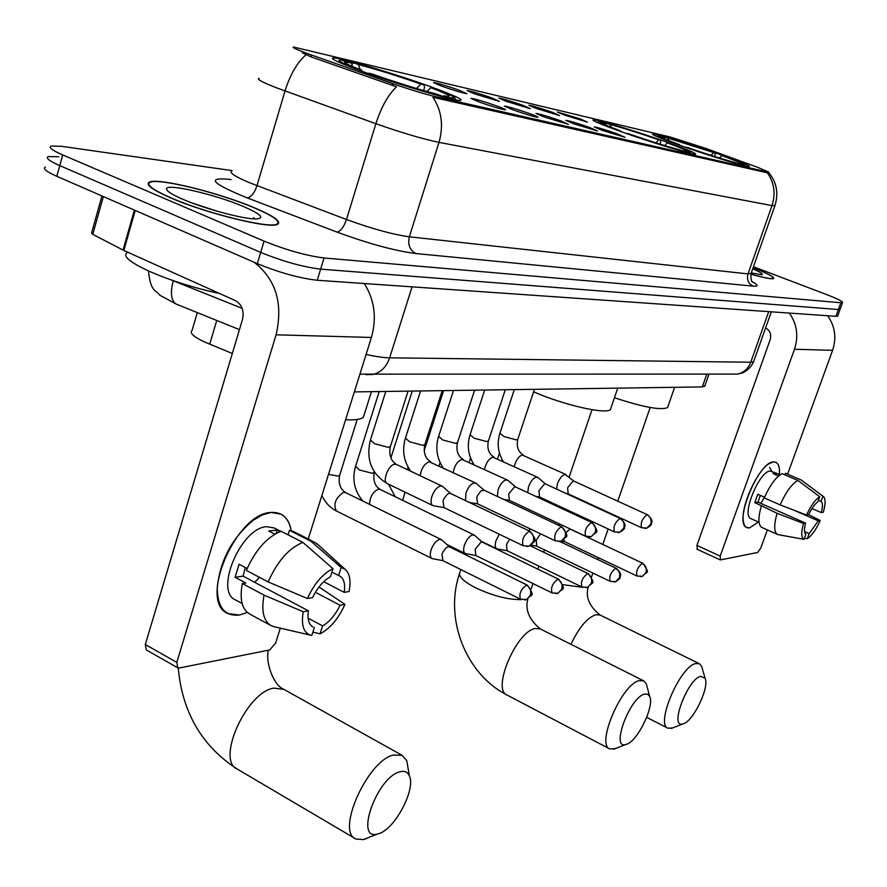 <?xml version="1.0" encoding="UTF-8"?>
<svg xmlns="http://www.w3.org/2000/svg" width="887" height="887" viewBox="0 0 887 887"><rect width="100%" height="100%" fill="white"/><g stroke="black" fill="none" stroke-linecap="round" stroke-linejoin="round"><path stroke-width="1.33" d="M620.157 131.309C650.725 142.319 693.091 155.181 695.475 154.249C696.705 153.484 687.325 149.515 667.346 142.341C637.454 131.642 596.441 119.135 593.192 119.8C591.496 120.366 600.488 124.202 620.157 131.309M679.431 145.169C708.425 155.547 747.386 167.443 749.338 166.568C750.258 165.814 740.967 161.966 721.475 155.003C693.102 144.891 655.316 133.305 652.621 133.948C651.28 134.525 660.216 138.261 679.431 145.169M359.468 70.361C396.5 84.088 455.73 101.617 460.597 100.431C463.457 99.699 454.122 95.375 432.59 87.458C396.544 74.22 339.732 57.278 333.202 57.965C329.742 58.442 338.49 62.567 359.468 70.361M497.352 106.174C503.894 108.58 506.521 109.8 505.202 109.844C500.213 108.957 491.476 106.329 478.991 101.938L470.886 98.346C474.778 98.767 483.592 101.373 497.352 106.174M529.783 113.658C536.258 116.031 538.897 117.239 537.688 117.295C532.987 116.452 524.572 113.913 512.453 109.655L504.326 106.096C507.974 106.495 516.467 109.012 529.783 113.658M560.451 120.732L568.379 124.324L544.053 116.951L535.936 113.425C539.363 113.802 547.534 116.241 560.451 120.732M589.489 127.44L597.439 130.988L573.967 123.847L565.851 120.366C569.077 120.721 576.96 123.071 589.489 127.44M617.03 133.793L624.98 137.297L602.295 130.389L594.201 126.941C597.239 127.273 604.856 129.557 617.03 133.793M459.499 90.297L466.872 93.723C461.916 92.825 453.324 90.23 441.105 85.95L433.488 82.58C437.391 83.045 446.061 85.618 459.499 90.297M492.052 98.002L499.47 101.406L474.645 93.889L467.017 90.552C470.675 90.984 479.024 93.468 492.052 98.002M522.875 105.298L530.326 108.669L506.388 101.395L498.749 98.091C502.197 98.501 510.236 100.907 522.875 105.298M552.113 112.217L559.586 115.554L536.469 108.524L528.829 105.243C532.078 105.631 539.839 107.959 552.113 112.217M579.876 118.791L587.36 122.096L565.019 115.277L557.38 112.028L579.876 118.791M232.316 353.481L204.365 341.905C193.51 336.672 189.397 332.891 192.024 330.563L197.302 312.601M311.481 55.005L306.425 53.187C296.003 49.306 291.712 47.255 293.542 47.022L670.273 137.019L705.797 148.406L757.953 167.432L768.707 172.089L766.756 171.79L435.195 96.583C424.119 93.922 410.005 89.609 392.841 83.666L311.481 55.005L310.927 56.846L302.312 52.776M704.91 385.734L702.316 386.92L354.345 391.91M170.869 197.956C206.494 213.534 270.302 229.112 277.553 224.344C281.733 221.695 274.061 216.184 254.536 207.835C219.776 192.934 158.662 177.699 149.559 182.023C144.869 184.352 151.976 189.663 170.869 197.956M750.857 274.161C764.04 277.886 771.635 279.35 773.63 278.562C774.639 277.143 767.798 273.506 753.118 267.663M45.37 167.089C42.476 168.53 46.301 171.59 56.823 176.302L257.352 263.65C279.616 272.73 299.584 278.263 317.247 280.259L835.942 316.315L838.392 309.53L840.189 309.064L838.392 309.53L320.65 269.138L838.392 309.53L840.854 302.744L842.517 302.633C843.005 301.547 837.683 298.864 826.573 294.562L753.44 266.743M257.352 263.65L260.711 252.407C283.02 261.443 302.999 267.02 320.65 269.138C302.999 267.02 283.02 261.443 260.711 252.407L59.762 165.625L260.711 252.407L264.082 241.131C286.434 250.123 306.425 255.744 324.054 257.984L840.854 302.744M48.242 156.589C45.37 157.941 49.206 160.957 59.762 165.625C49.206 160.957 45.37 157.941 48.242 156.589L58.719 156.733M774.961 205.54L772 205.607C775.826 193.488 774.262 182.556 767.31 172.799L432.9 97.293C441.704 110.553 443.733 125.588 438.998 142.375C422.534 138.937 401.489 132.706 375.877 123.692C381.166 107.249 388.04 94.953 396.489 86.793L310.927 56.846M232.028 170.592L61.58 146.311L51.124 146.056C48.264 147.342 52.133 150.302 62.7 154.937L264.082 241.131M835.942 316.315L837.738 315.805M254.125 207.791C219.721 193.044 159.228 177.954 150.225 182.234C145.59 184.54 152.631 189.796 171.335 198.012C206.582 213.423 269.715 228.835 276.899 224.123C281.046 221.495 273.451 216.051 254.125 207.791M127.307 252.529C122.24 255.822 129.302 261.964 148.484 270.934C170.093 280.414 193.787 287.931 219.577 293.508M183.11 199.398C205.851 209.277 245.943 219.799 256.953 218.889C264.769 217.947 260.268 213.834 243.459 206.527C215.474 194.441 165.614 182.899 166.468 188.953C166.579 191.171 172.133 194.652 183.11 199.398M216.905 211.161L192.18 203.012M253.638 217.603L254.636 218.889M239.457 615.024C224.733 616.576 217.326 607.384 217.248 587.427C220.198 560.285 232.183 537.888 253.194 520.259L262.408 514.848L271.089 512.464C282.099 511.854 288.796 517.919 291.169 530.648C289.794 522.587 286.423 517.088 281.024 514.161L271.089 512.464C235.853 513.041 197.956 602.107 227.97 613.582L239.457 615.024L247.351 612.473L239.457 615.024M254.103 262.23C275.957 279.327 283.286 303.509 276.079 334.798L176.801 662.389L177.744 667.811L179.385 667.978L269.748 649.927L275.646 643.053L280.314 628.151M364.291 283.53C374.547 299.873 376.92 317.845 371.409 337.459L308.232 539.041M177.577 667.711L146.322 649.927L145.302 644.505L242.473 319.531C244.302 310.816 241.996 304.529 235.532 300.682L123.847 250.478L92.769 234.356L91.572 232.993L101.95 195.96M311.381 625.834L312.889 626.887C308.765 624.492 307.268 619.137 308.399 610.821L243.071 576.151L245.267 567.492M268.162 581.939L307.401 598.503L312.557 597.638C317.502 587.56 323.456 580.619 330.441 576.794L333.013 568.7L302.855 542.378L281.112 531.269C266.987 536.957 255.401 550.007 246.364 570.419L268.162 581.939C277.254 561.404 288.818 548.21 302.855 542.378M242.129 603.504L235.587 599.978C213.944 591.585 241.109 527.466 266.688 526.701L274.05 527.909L280.802 531.368M274.848 534.162L268.728 531.025L277.099 530.071L280.115 531.612M331.926 572.104L338.59 575.541L341.151 567.503L311.104 541.347L289.45 530.304L288.042 534.806M289.45 530.304L293.686 531.623L315.284 542.633L318.588 545.139M311.104 541.347L315.284 542.633M307.401 598.503C314.308 583.535 322.846 573.601 333.013 568.7M341.151 567.503L345.032 569.232C349.744 573.324 351.097 580.752 349.068 591.529L344.178 592.35L323.711 581.706M315.395 592.305L340.065 605.233L344.965 604.38L318.987 587.006M344.965 604.38C338.368 618.793 330.064 628.606 320.052 633.828L322.58 625.889L308.111 618.172M312.889 632.154L320.052 633.828M338.59 575.541L339.754 576.018C343.934 578.512 345.409 583.956 344.178 592.35M340.065 605.233C335.308 615.035 329.476 621.92 322.58 625.889M247.163 568.489L239.102 564.243L235.099 577.304L245.854 583.025L242.328 583.546L264.06 595.133L303.221 611.742L308.399 610.821M270.712 625.424L249.779 614.092C241.94 609.447 239.457 599.257 242.328 583.546M274.782 626.865L271.211 625.69C263.483 621.1 261.1 610.91 264.06 595.133M314.386 627.442L311.847 635.436L310.262 635.103C303.421 632.475 301.07 624.692 303.221 611.742M259.447 577.337L254.691 582.316M235.099 577.304L243.071 576.151M276.045 533.497L277.099 530.071M751.278 272.886L761.534 274.737C763.918 274.393 760.979 272.431 752.697 268.85M750.868 274.105C763.796 277.753 771.246 279.194 773.209 278.407C774.207 277.021 767.51 273.451 753.096 267.697M379.093 833.547C395.225 828.702 415.992 789.075 409.384 775.925C407.599 771.834 404.317 770.493 399.56 771.89C376.798 777.633 354.412 840.943 377.441 834.035L379.093 833.547M367.096 838.348L363.36 839.601L355.931 839.024C335.619 832.039 367.395 760.713 393.373 755.025L402.088 755.303L406.778 760.747L408.275 769.506M351.74 64.141L353.747 62.866C374.436 68.321 397.842 75.628 423.964 84.797L424.54 87.491L423.576 90.574M448.933 98.39L448.578 97.526L454.82 98.025C454.82 96.871 447.813 93.656 433.832 88.39L430.794 87.691L426.98 91.549M442.136 96.683L441.859 95.984C421.003 90.607 396.611 83.012 368.704 73.2L368.338 73.554M423.964 84.797L420.915 84.088C397.631 75.927 376.742 69.397 358.27 64.518L353.747 62.866M448.578 97.526L443.822 95.785L447.148 96.339C452.348 96.683 446.904 93.8 430.794 87.691M368.704 73.2L372.041 73.976C396.777 82.657 418.453 89.41 437.091 94.244L441.859 95.984M358.27 64.518L360.277 69.641M416.513 88.512L420.915 84.088M442.28 96.716L443.822 95.785M345.62 419.751C354.778 420.238 360.699 419.396 363.382 417.234L364.59 413.397M358.093 69.851L358.492 69.463C341.007 62.755 335.319 59.673 341.44 60.227L351.23 62.844L344.599 62.157C344.278 63.032 350.032 65.738 361.863 70.25L358.492 69.463M352.704 66.625L351.23 62.844M361.863 70.25L362.118 71.337M626.544 744.282C637.686 741.155 654.75 705.808 649.672 696.417L647.599 694.144L644.405 694.144C629.67 697.648 610.566 749.271 625.668 744.537L626.544 744.282M615.589 748.628L609.724 748.927C595.898 744.315 621.754 684.176 639.106 680.662L643.729 680.85L646.324 683.877L647.177 687.081M605.533 123.448L606.176 123.082C620.523 126.919 638.695 132.651 660.682 140.268L660.283 144.226M688.035 152.863L687.758 152.187L690.529 152.32C690.008 151.311 682.89 148.295 669.186 143.295L667.212 142.829L664.784 145.601M683.655 151.71L683.433 151.2C669.153 147.453 650.393 141.543 627.176 133.493L626.976 133.715M660.682 140.268L658.697 139.802C639.128 133.028 622.918 127.916 610.079 124.479L606.176 123.082M687.758 152.187L685.063 150.945C688.112 151.023 682.158 148.317 667.212 142.829M627.176 133.493L629.315 133.992C649.872 141.111 666.547 146.366 679.353 149.737L683.433 151.2M610.079 124.479L611.276 127.351M655.992 142.885L658.697 139.802M683.068 151.067L683.677 150.735M533.608 391.81C563.733 405.104 606.553 414.772 610.456 409.406L611.054 407.676M618.195 130.611L618.416 130.367C601.996 124.302 595.598 121.375 599.235 121.574L605.511 123.382L602.55 123.16C602.75 123.947 608.748 126.519 620.556 130.866L618.416 130.367M606.309 125.289L605.511 123.382M620.556 130.866L620.634 131.487M683.433 723.748C693.512 720.987 709.766 686.793 705.076 678.233L700.608 676.293C687.48 679.364 669.186 728.26 682.702 723.969L683.433 723.748M672.834 727.961L667.889 728.194C655.415 724.091 679.952 666.669 695.541 663.587L699.444 663.742L701.65 666.337L702.349 668.754M663.687 137.219L664.208 136.92C677.258 140.434 694.277 145.812 715.255 153.052L714.867 156.611M742.652 165.304L742.386 164.672L744.614 164.76C744.005 163.785 736.931 160.846 723.404 155.946L721.641 155.535L719.501 158.052M738.749 164.272L738.549 163.796C725.588 160.37 708.059 154.848 685.973 147.209L685.806 147.408M715.255 153.052L664.208 136.92M742.386 164.672L739.57 163.452C742.186 163.485 736.21 160.846 721.641 155.535M685.973 147.209L687.868 147.652C707.427 154.405 723.016 159.327 734.636 162.41L738.549 163.796M667.955 138.25L668.998 140.711M711.108 155.413L713.481 152.642M614.447 397.753C643.385 407.255 661.103 410.515 667.589 407.543L668.077 406.146M677.391 144.437L677.579 144.226C661.536 138.35 655.094 135.489 658.243 135.622L663.886 137.285L661.502 137.119C661.802 137.884 667.8 140.401 679.497 144.67L677.579 144.226M664.551 138.86L663.886 137.285M441.903 540.017L439.819 539.374C436.282 540.416 433.366 543.908 431.104 549.851C429.774 554.331 430.04 557.213 431.914 558.488L432.756 558.732M449.676 547.013L448.301 546.669L446.349 547.612L443.001 551.914L442.014 554.264L442.868 560.628M474.745 535.438L472.849 534.861C469.478 535.87 466.695 539.263 464.478 545.039C463.158 549.43 463.38 552.246 465.165 553.477L465.952 553.699M482.428 542.256L481.175 541.946L475.144 549.319L475.875 555.528M499.326 534.251L496.077 540.482C494.769 544.784 494.957 547.534 496.653 548.72L497.396 548.942M509.626 539.207L506.499 544.64L507.142 550.705M530.182 528.896L528.73 530.736M540.505 533.808L536.236 540.205L536.779 546.126M570.84 529.45L569.842 529.206L566.283 532.289M559.553 523.951L558.333 525.182M563.822 539.706L564.93 541.78M450.663 493.538L442.657 486.486L440.795 485.954C437.18 486.874 434.209 490.378 431.891 496.454C430.528 501.144 430.827 504.171 432.801 505.535L433.787 505.812M450.784 493.649L449.443 493.272L447.458 494.159L444.043 498.483L443.034 500.889L443.977 507.575M484.047 490.178L476.153 483.326L474.434 482.838C471.019 483.714 468.17 487.118 465.908 493.028L465.542 500.623M484.169 490.289L481.042 490.799L477.394 495.766L476.785 497.33L477.605 503.849M515.624 486.996L507.863 480.333L506.277 479.878C503.029 480.732 500.29 484.036 498.084 489.79L497.396 496.465M515.746 487.107L514.615 486.786L508.706 493.97L509.415 500.335M545.56 483.992L537.899 477.494L536.435 477.084C533.353 477.905 530.725 481.12 528.563 486.719L527.721 492.64M545.671 484.091L544.618 483.803L538.941 490.788L539.551 496.997M573.956 481.142L565.052 474.423C562.114 475.221 559.586 478.348 557.468 483.803L556.57 489.081M574.066 481.242L573.091 480.965L567.625 487.761L568.146 493.826L566.15 493.505M749.637 527.876C746.078 528.386 743.971 526.002 743.295 520.736C740.978 505.978 756.977 470.653 769.151 463.646L773.464 461.927C777.943 461.794 779.928 465.997 779.429 474.534C779.861 468.026 778.742 463.979 776.081 462.393L773.464 461.927C758.518 461.617 733.471 522.886 746.61 527.477L749.637 527.876L758.44 522L749.637 527.876M789.341 313.078C797.014 324.077 798.721 336.14 794.486 349.256L720.2 556.094L720.532 559.885L757.598 552.49L760.724 548.166L767.355 529.905M827.66 315.739C835.044 326.25 836.696 337.781 832.594 350.321L787.612 474.168M697.293 549.197L696.905 545.394L770.204 339.599C771.568 334.355 770.038 330.463 765.614 327.913M772.133 471.895L769.594 467.382M778.065 534.628L804.032 539.351L805.906 534.24C804.132 532.876 804.01 529.173 805.551 523.108L758.008 502.153L760.325 495.378M780.15 504.891L806.582 515.059L808.634 514.715C811.649 508.384 814.698 504.115 817.803 501.898L819.699 496.742L797.923 480.455L782.112 473.647C775.97 476.929 770.027 485.023 764.272 497.929L780.15 504.891C785.926 491.941 791.847 483.792 797.923 480.455M751.123 518.729L750.746 518.562C741.255 515.192 759.305 470.975 770.171 471.052L776.325 473.203M778.542 476.009L773.032 473.625L776.424 473.237L780.061 474.811M818.402 500.246L821.063 501.399L822.948 496.265L801.249 480.044L785.483 473.259L784.895 474.844M785.483 473.259L801.316 480.055M801.249 480.044L823.491 496.587C825.664 498.838 825.597 504.06 823.291 512.265L821.307 512.597L811.982 508.528M806.582 515.059C810.895 505.657 815.264 499.547 819.699 496.742M794.009 510.225L818.257 520.869L820.242 520.514L808.656 514.671M820.242 520.514C816.051 529.705 811.749 535.77 807.325 538.708L809.199 533.619L804.564 531.557M804.454 538.198L807.325 538.708M821.063 501.399C822.781 502.862 822.859 506.599 821.307 512.597M818.257 520.869L809.199 533.619M764.572 497.241L757.808 494.27L754.793 502.607L777.09 513.296L803.489 523.474L805.551 523.108M762.099 527.554L761.678 527.366C758.174 524.827 758.03 517.808 761.246 506.3M778.154 534.661L777.334 534.362C773.907 531.856 773.819 524.838 777.09 513.296M804.032 539.351C801.205 537.832 801.028 532.533 803.489 523.474M764.339 497.141L760.88 503.417M754.793 502.607L758.008 502.153M775.848 474.844L776.424 473.237M216.75 320.462L209.709 344.245M435.195 96.583L434.807 97.836M392.841 83.666L392.265 85.529M766.756 171.79L766.435 172.699M706.795 374.126L702.316 386.92M231.939 170.925C228.824 172.51 234.722 176.458 249.624 182.755L346.473 219.51L375.877 123.692L277.564 88.212C262.364 82.325 256.199 79.043 259.082 78.344M306.026 54.728C297.145 62.556 290.149 74.63 285.026 90.973L256.975 185.66C254.381 193.211 251.11 197.28 247.185 197.879C212.026 183.487 205.972 177.289 229.023 179.307L231.108 179.584M752.376 281.789C758.318 285.115 758.562 286.568 753.13 286.135C748.284 283.652 746.577 279.571 748.007 273.906L772 205.607L438.998 142.375L409.339 236.807L748.007 273.906L751.145 273.263M753.13 286.135L415.826 253.549C395.014 250.888 368.726 243.737 336.971 232.084L247.185 197.879M62.7 154.937L56.823 176.302M324.054 257.984L317.247 280.259M336.971 232.084C340.63 231.352 343.801 227.161 346.473 219.51C371.742 228.724 392.697 234.49 409.339 236.807C407.588 244.612 409.75 250.189 415.826 253.549M366.098 354.412C375.844 356.596 383.694 357.738 389.637 357.827L412.067 286.856M171.379 280.004L173.264 280.658M176.857 304.33L176.081 304.019C171.091 300.66 170.138 292.91 173.242 280.758L242.184 308.366M365.965 374.68L373.205 374.436C381.044 372.296 386.521 366.763 389.637 357.827L750.757 362.229L768.707 311.647M731.043 374.103L737.685 374.103C743.905 372.573 748.262 368.615 750.757 362.229L753.606 361.708L753.861 360.976M371.409 337.459L276.079 334.798M135.223 210.452L123.847 250.478M145.302 644.505L176.801 662.389M123.027 250.079L134.392 210.086M103.369 196.57L92.769 234.356M283.751 689.299L273.717 688.135C246.154 692.248 215.552 761.079 237.616 769.295L354.878 838.403M263.65 651.147L257.363 652.4M406.357 85.407L385.989 78.799M521.489 599.612C508.251 599.834 492.972 595.909 475.643 587.837C462.97 581.207 457.77 575.94 460.02 572.048L460.841 569.576M527.898 598.947C524.916 609.668 529.062 619.669 540.338 628.95L535.304 628.495C516.611 631.001 491.653 689.509 506.909 694.953L609.724 748.927M588.225 587.083C585.342 597.106 589.312 606.431 600.144 615.079L595.876 614.691C587.15 617.751 578.856 627.63 570.984 644.328M582.837 587.371L562.846 584.666M526.412 585.087L527.455 585.209C535.593 597.783 531.801 593.115 526.667 599.534L530.371 595.365C531.457 590.853 530.138 587.427 526.412 585.087C520.769 589.356 518.806 594.068 520.525 599.213L526.667 599.534L524.66 599.989M339.799 474.844L339.599 475.476C338.269 483.482 340.264 489.192 345.608 492.618L343.613 492.374C335.53 497.895 333.113 504.093 336.35 510.945C329.986 507.686 325.163 502.53 321.892 495.478M357.228 419.451L339.599 475.476L337.537 476.02L328.512 474.323M557.812 579.2L558.766 579.311C566.771 591.441 563.012 587.006 558.045 593.237L561.693 589.179C562.757 584.788 561.46 581.462 557.812 579.2C552.413 583.358 550.505 587.937 552.091 592.937L558.045 593.237L556.071 593.68M374.447 472.228L372.352 473.303L359.379 469.944L355.587 466.285L379.204 391.555M374.48 472.117L374.27 472.793C372.928 480.566 374.902 486.109 380.168 489.447L378.328 489.225C372.806 491.941 369.879 496.986 369.557 504.37M587.504 573.623L588.391 573.723C596.252 585.42 592.549 581.218 587.737 587.283L591.307 583.324C592.35 579.056 591.086 575.818 587.504 573.623C582.338 577.681 580.486 582.149 581.95 587.006L587.737 587.283L585.786 587.726M404.993 492.13L402.698 500.368M615.633 568.345L616.454 568.434C623.472 575.552 619.503 576.306 620.091 577.337C620.645 577.814 619.226 579.244 615.855 581.639L619.37 577.792C620.39 573.623 619.148 570.474 615.633 568.345C610.677 572.315 608.87 576.661 610.234 581.384L615.855 581.639L613.937 582.072M642.321 563.334L643.075 563.422C650.714 575.386 646.945 570.297 642.532 576.295L645.98 572.525C646.989 568.467 645.769 565.407 642.321 563.334C637.565 567.203 635.802 571.45 637.054 576.051L642.532 576.295L640.647 576.716M529.217 531.291L530.215 531.446C538.62 543.099 534.828 539.972 529.195 546.159L533.264 541.735C534.362 537.101 533.02 533.619 529.217 531.291C523.408 535.548 521.423 540.371 523.252 545.771L529.195 546.159L527.022 546.558M390.457 446.294L388.295 447.347L374.525 443.733L370.433 439.952L385.79 391.455M442.258 486.22L396.544 464.478L394.671 464.234C388.428 464.832 381.987 481.464 387.187 483.537C371.598 473.946 365.954 459.621 370.245 440.551M561.161 526.811L562.081 526.945C570.319 539.396 566.605 534.794 561.149 541.247L565.13 536.945C566.216 532.444 564.897 529.062 561.161 526.811C555.617 530.958 553.688 535.648 555.384 540.882L561.149 541.247L558.998 541.647M424.906 444.365L422.911 445.318L409.583 441.804L405.459 438.111L420.571 390.956M475.787 483.082L429.164 461.75C424.374 463.79 421.358 468.447 420.139 475.698M591.352 522.565L592.206 522.698C600.322 534.484 596.552 530.515 591.33 536.613L595.232 532.422C596.308 528.042 595.011 524.76 591.352 522.565C586.041 526.612 584.167 531.18 585.73 536.269L591.33 536.613L589.212 537.001M457.537 442.524L455.685 443.4L442.779 439.974L438.621 436.382L453.49 390.491M507.342 480.022L461.828 459.388C457.47 461.207 454.576 465.553 453.168 472.438M619.924 518.562L620.7 518.684C627.952 525.947 623.827 526.712 624.459 527.765C624.969 528.43 623.45 529.916 619.891 532.222L623.727 528.142C624.77 523.884 623.506 520.691 619.924 518.562C614.835 522.51 613.017 526.956 614.458 531.901L619.891 532.222L617.818 532.599M488.482 440.784L486.763 441.582L474.246 438.245L470.066 434.73L484.69 390.036M537.411 477.206L492.795 457.149C488.804 458.779 486.043 462.859 484.49 469.389M647 514.759L647.721 514.87C654.828 522.011 650.792 522.587 651.424 523.674C651.89 524.372 650.404 525.847 646.967 528.075L650.725 524.084C651.757 519.937 650.515 516.822 647 514.759C642.11 518.618 640.336 522.953 641.667 527.765L646.967 528.075L644.916 528.441M517.864 439.12L516.278 439.863L504.115 436.592L499.924 433.166L514.316 389.615M565.939 474.534L522.188 455.031C518.529 456.495 515.879 460.331 514.238 466.529M832.594 350.321L794.486 349.256M696.905 545.394L720.2 556.094M708.979 374.126L704.677 386.388M332.869 59.063L333.202 57.965M768.608 172.433C776.746 182.267 778.819 193.421 774.839 205.873L750.956 273.806C750.801 279.095 751.367 281.878 752.675 282.144M842.517 302.633L837.616 316.16M239.446 329.642L176.081 304.019L159.837 295.216C155.746 289.672 150.602 292.322 148.484 270.934M359.911 374.137L737.685 374.103L742.275 372.917C741.1 373.638 749.825 370.5 753.606 361.708L771.324 311.825M167.532 190.86L166.468 188.953M345.032 569.232L317.136 543.82M310.262 635.103L273.263 626.51M178.243 667.989C182.323 712.704 202.114 746.477 237.616 769.295M409.384 775.925L406.778 760.747M268.406 650.193C265.047 663.421 274.382 685.518 283.075 688.922L402.088 755.303M454.82 98.025L455.763 99.876M363.382 417.234L371.442 391.666M344.91 62.744L344.599 62.157M377.441 834.035L363.36 839.601M459.366 574C444.354 618.838 465.498 673.865 506.909 694.953M649.672 696.417L646.324 683.877M540.338 628.95L643.729 680.85M499.436 453.013L497.518 458.823M466.085 553.721L465.708 554.852M690.529 152.32L691.161 153.606M610.456 409.406L617.729 388.129M592.006 409.705L569.121 477.084M559.242 506.178L558.899 507.176M544.418 549.818L543.609 552.213M538.886 566.117L537.855 569.144M532.965 583.557L531.102 589.035M625.668 744.537L613.682 749.26M705.076 678.233L701.65 666.337M600.144 615.079L699.444 663.742M744.614 164.76L745.18 165.913M667.589 407.543L674.63 387.32M646.701 717.361L667.889 728.194M650.171 407.499L617.773 501.177M608.16 528.974L602.805 544.463M598.259 557.624L597.616 559.486M592.915 573.08L591.618 576.805M682.702 723.969L671.237 728.493M345.608 492.618L441.349 539.606M449.565 546.913L441.726 539.85M527.455 585.209L449.399 546.835M336.35 510.945L431.914 558.488M442.779 560.606L432.324 558.655M520.525 599.213L442.58 560.506M380.168 489.447L474.246 535.072M482.328 542.168L474.6 535.304M558.766 579.311L482.184 542.101M362.949 501.133C354.478 491.165 351.962 479.745 355.399 466.861M446.86 544.485L465.165 553.477M475.798 555.517L465.542 553.621M552.091 592.937L475.609 555.417M412.233 391.078L390.857 457.98M588.391 573.723L530.182 545.76M408.12 467.272L407.355 469.622M395.181 496.72L388.55 484.191M481.331 541.281L496.653 548.72M507.065 550.694L497.008 548.865M581.95 587.006L506.887 550.605M443.589 390.635L424.152 450.84M616.454 568.434L559.941 541.569M440.107 462.593L439.054 465.808M536.713 546.115L531.235 545.139M610.234 581.384L536.546 546.037M643.075 563.422L570.64 529.328M470.565 458.069L469.19 462.271M564.875 541.769L561.404 541.159M637.054 576.051L564.709 541.702M530.215 531.446L450.507 493.46M408.053 391.145L390.269 446.882C388.839 455.142 390.923 461.007 396.544 464.478M387.187 483.537L432.801 505.535M443.899 507.564L433.244 505.712M523.252 545.771L443.666 507.453M410.648 471.185C403.751 461.218 401.966 450.374 405.281 438.655M562.081 526.945L483.903 490.112M442.247 390.646L424.74 444.897C423.299 452.758 425.294 458.424 430.738 461.894M477.539 503.838L469.356 502.441M555.384 540.882L477.317 503.738M443.034 467.671C436.803 458.102 435.284 447.835 438.455 436.87M592.206 522.698L515.513 486.941M474.612 390.18L457.382 443.012C455.951 450.629 457.914 456.129 463.269 459.51M509.36 500.323L503.472 499.326M585.73 536.269L509.149 500.224M473.835 464.433C468.17 455.242 466.872 445.485 469.922 435.173M620.7 518.684L545.45 483.947M505.302 389.748L488.338 441.216C486.919 448.611 488.837 453.956 494.114 457.26M539.507 496.986L535.681 496.354M614.458 531.901L539.307 496.897M503.162 461.428C497.984 452.592 496.853 443.3 499.791 433.566M647.721 514.87L573.856 481.098M534.44 389.326L517.731 439.52C516.323 446.693 518.219 451.904 523.408 455.12M641.667 527.765L567.913 493.737M720.111 559.841L696.86 549.142M759.072 522.277L750.746 518.562M777.334 534.362L761.678 527.366M797.712 538.209L777.877 534.584"/></g></svg>
